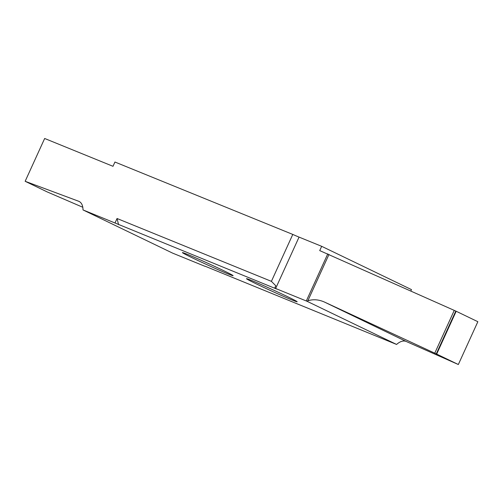 <?xml version="1.0" encoding="UTF-8"?>
<svg xmlns="http://www.w3.org/2000/svg" width="503" height="503" viewBox="0 0 503 503"><rect width="100%" height="100%" fill="white"/><g stroke="black" fill="none" stroke-linecap="round" stroke-linejoin="round"><path stroke-width="0.75" d="M222.923 270.318A27.847 0.83 -155.5 0 0 196.56 258.228A27.847 0.83 -155.5 0 0 182.419 252.6A27.847 0.83 -155.5 0 0 192.605 257.976A27.847 0.83 -155.5 0 0 218.968 270.067A27.847 0.83 -155.5 0 0 233.103 275.694A27.847 0.83 -155.5 0 0 222.923 270.318M256.662 284.057A27.847 0.83 -155.5 0 0 283.032 296.148A27.847 0.83 -155.5 0 0 297.166 301.775A27.847 0.83 -155.5 0 0 286.987 296.399A27.847 0.83 -155.5 0 0 260.617 284.308A27.847 0.83 -155.5 0 0 246.483 278.681A27.847 0.83 -155.5 0 0 256.662 284.057M115.017 222.961L117.048 218.503L271.4 281.347L275.789 285.748L274.713 288.1L276.606 289.011L82.989 209.914A15.687 9.211 -64.3 0 0 79.065 201.433A15.687 9.211 -64.3 0 0 78.606 201.231L25.15 181.294L44.66 138.482L112.993 166.304L114.942 162.023L292.784 234.429A15.687 0.465 24.5 0 0 299.052 237.108L321.675 246.319L411.473 289.602L410.844 290.973M204.928 266.15L396.597 344.454A15.687 9.211 115.7 0 1 406.286 341.499L458.34 364.518L436.277 353.886L455.787 311.074L456.183 311.263L436.673 354.074M456.183 311.263L477.85 321.706L458.34 364.518M396.597 344.454L306.937 301.234L275.638 288.483L299.052 237.108M274.713 288.1A15.687 0.465 -155.5 0 0 275.638 288.483M82.989 209.914L172.648 253.141L203.948 265.892A15.687 0.465 -155.5 0 1 204.872 266.269M406.286 341.499L324.422 302.039L436.277 353.886M455.787 311.074L319.726 250.601L321.675 246.319M324.422 302.039C318.688 299.511 313.168 299.096 307.855 300.794L306.937 301.234M271.4 281.347L292.784 234.429M82.8 207.267L47.213 191.926L25.15 181.294M118.589 224.678L117.048 218.503M454.266 310.376L434.762 353.169M307.855 300.794L328.993 254.405M327.774 253.877L306.308 300.97M78.606 201.231L79.505 201.665"/></g></svg>
